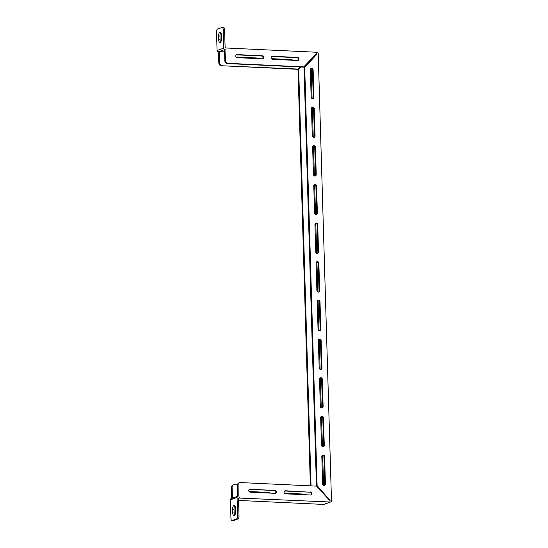 <?xml version="1.0" encoding="UTF-8"?>
<svg xmlns="http://www.w3.org/2000/svg" width="548" height="548" viewBox="0 0 548 548"><rect width="100%" height="100%" fill="white"/><g stroke="black" fill="none" stroke-linecap="round" stroke-linejoin="round"><path stroke-width="0.82" d="M270.233 493.104A1.548 1.377 70.2 0 0 269.102 492.447L248.97 491.501M249.217 491.789L268.431 492.686A1.548 1.377 -109.8 0 1 269.315 493.063M305.551 494.762A1.548 1.377 70.2 0 0 304.421 494.104L284.289 493.159M284.542 493.447L303.756 494.344A1.548 1.377 -109.8 0 1 304.633 494.721M275.11 490.289A1.548 1.377 -109.8 0 1 275.199 493.337L250.1 492.159A1.548 1.377 -109.8 0 1 250.011 489.111L274.438 490.529A1.548 1.377 -109.8 0 1 275.322 493.337M310.428 491.94A1.548 1.377 -109.8 0 1 310.517 494.995L285.419 493.817A1.548 1.377 -109.8 0 1 285.33 490.768L309.764 492.186A1.548 1.377 -109.8 0 1 310.648 494.995M257.334 58.609A1.548 1.377 70.2 0 0 256.204 57.951L236.072 57.006M256.416 58.561A1.548 1.377 70.2 0 0 255.539 58.191L236.325 57.287M292.653 60.259A1.548 1.377 70.2 0 0 291.522 59.602L271.397 58.663M291.735 60.218A1.548 1.377 70.2 0 0 290.858 59.842L271.644 58.944M263.65 57.376A1.548 1.377 70.2 0 0 262.211 55.786L237.113 54.608A1.548 1.377 70.2 0 0 237.202 57.663L262.3 58.842A1.548 1.377 70.2 0 0 263.65 57.376M236.318 54.848A1.548 1.377 -109.8 0 1 236.448 54.848L261.547 56.026A1.548 1.377 -109.8 0 1 262.43 58.842M298.975 59.033A1.548 1.377 70.2 0 0 297.53 57.444L272.431 56.266A1.548 1.377 70.2 0 0 272.527 59.321L297.626 60.492A1.548 1.377 70.2 0 0 298.975 59.033M271.637 56.506A1.548 1.377 -109.8 0 1 271.767 56.506L296.865 57.684A1.548 1.377 -109.8 0 1 297.749 60.492M233.941 505.462A3.247 1.397 -87.3 0 0 232.633 509.174L232.742 512.935A3.247 1.397 -87.3 0 0 233.996 515.675A3.247 1.397 -87.3 0 0 235.551 511.928L235.435 508.167A3.247 1.397 -87.3 0 0 234.188 505.427A3.247 1.397 -87.3 0 0 233.941 505.462M234.715 515.278A3.247 1.397 92.7 0 1 234.14 513.003L234.03 509.236A3.247 1.397 92.7 0 1 234.866 505.893M219.899 32.298A3.247 1.397 -87.3 0 0 218.59 36.004L218.7 39.771A3.247 1.397 -87.3 0 0 219.954 42.511A3.247 1.397 -87.3 0 0 221.502 38.764L221.392 34.997A3.247 1.397 -87.3 0 0 220.145 32.257A3.247 1.397 -87.3 0 0 219.899 32.298M220.666 42.107A3.247 1.397 92.7 0 1 220.097 39.833L219.981 36.072A3.247 1.397 92.7 0 1 220.823 32.722M300.126 66.979L297.537 69.301L221.269 65.726A2.617 2.329 -109.8 0 1 218.83 63.034L218.282 51.868A1.308 1.165 -109.8 0 1 217.063 50.519L216.515 32.01A2.617 1.13 -87.3 0 1 217.57 29.017L221.981 27.434A2.617 1.13 -87.3 0 1 222.18 27.4L223.577 27.469A2.617 1.13 92.7 0 1 224.584 29.674L225.091 46.655A1.308 1.165 -109.8 0 0 226.31 48.005L316.997 52.259A1.308 1.165 70.2 0 1 318.21 53.608L331.485 500.783A1.308 1.165 70.2 0 1 330.341 502.023L238.901 498.043M330.745 501.961L324.074 504.365A1.308 1.165 -109.8 0 1 323.669 504.427L238.558 500.434M239.654 497.769A1.308 1.165 -109.8 0 0 238.51 499.009L239.017 515.99A2.617 1.13 92.7 0 1 237.962 518.983L236.572 518.915L232.153 520.504A2.617 1.13 -87.3 0 1 231.955 520.532A2.617 1.13 -87.3 0 1 230.948 518.326L230.4 499.817A1.308 1.165 -109.8 0 1 231.14 498.639L237.811 496.235A1.308 1.165 70.2 0 0 237.072 497.413L230.4 499.817M231.749 498.42L231.427 487.439A2.617 2.329 -109.8 0 1 232.9 485.083L233.564 484.843A2.617 2.329 70.2 0 0 232.092 487.199L231.427 487.439M310.374 485.843L298.023 69.843L300.647 67.007M310.339 69.726L311.154 97.202A1.548 1.377 70.2 0 0 313.942 97.332L313.127 69.856A1.548 1.377 70.2 0 0 310.339 69.726M311.483 108.394L312.298 135.87A1.548 1.377 70.2 0 0 315.086 136L314.271 108.525A1.548 1.377 70.2 0 0 311.483 108.394M312.634 147.063L313.449 174.538A1.548 1.377 70.2 0 0 316.237 174.668L315.422 147.193A1.548 1.377 70.2 0 0 312.634 147.063M313.778 185.724L314.593 213.199A1.548 1.377 70.2 0 0 317.381 213.33L316.566 185.854A1.548 1.377 70.2 0 0 313.778 185.724M314.929 224.392L315.744 251.868A1.548 1.377 70.2 0 0 318.532 251.998L317.717 224.522A1.548 1.377 70.2 0 0 314.929 224.392M316.073 263.061L316.888 290.529A1.548 1.377 70.2 0 0 319.676 290.666L318.861 263.191A1.548 1.377 70.2 0 0 316.073 263.061M317.224 301.722L318.039 329.197A1.548 1.377 70.2 0 0 320.827 329.327L320.011 301.852A1.548 1.377 70.2 0 0 317.224 301.722M318.367 340.39L319.183 367.866A1.548 1.377 70.2 0 0 321.977 367.996L321.155 340.52A1.548 1.377 70.2 0 0 318.367 340.39M319.518 379.058L320.333 406.527A1.548 1.377 70.2 0 0 323.121 406.657L322.306 379.189A1.548 1.377 70.2 0 0 319.518 379.058M320.662 417.72L321.477 445.195A1.548 1.377 70.2 0 0 324.272 445.325L323.457 417.85A1.548 1.377 70.2 0 0 320.662 417.72M321.813 456.388L322.628 483.863A1.548 1.377 70.2 0 0 325.416 483.994L324.601 456.518A1.548 1.377 70.2 0 0 321.813 456.388M217.063 50.519L223.742 48.121L223.187 29.613A2.617 1.13 -87.3 0 0 222.18 27.4M223.742 48.121A1.308 1.165 70.2 0 0 224.961 49.464L218.282 51.868M237.757 496.255L237.435 485.275A2.617 2.329 -109.8 0 1 238.907 482.918L239.572 482.678A2.617 2.329 70.2 0 1 240.38 482.562L316.655 486.138L330.081 500.488L317.114 485.644L304.702 67.438L316.84 54.293L316.826 53.773L316.354 53.752L303.544 67.144L227.276 63.561A2.617 2.329 -109.8 0 1 224.838 60.869L225.502 60.629L224.961 49.464M225.502 60.629A2.617 2.329 70.2 0 0 227.941 63.321L227.276 63.561M304.215 66.904L227.941 63.321M239.572 482.678A2.617 2.329 70.2 0 0 238.099 485.035L237.435 485.275M237.811 496.235A1.308 1.165 70.2 0 1 238.216 496.18L238.099 485.035M236.572 518.915A2.617 1.13 -87.3 0 0 237.626 515.921L237.072 497.413M233.564 484.843A2.617 2.329 70.2 0 1 234.373 484.72L237.448 484.864M232.421 498.18L232.092 487.199M284.535 491.008A1.548 1.377 -109.8 0 1 284.665 491.008L309.764 492.186M249.217 489.35A1.548 1.377 -109.8 0 1 249.34 489.35L274.438 490.529M218.83 63.034L219.495 62.794L219.166 51.635L218.494 51.875M219.166 51.635L224.57 51.889M316.086 54.04L316.826 53.773M224.838 60.869L224.502 49.717L225.173 49.478M317.114 485.644L316.443 485.884L329.403 500.208L330.067 499.968M316.443 485.884L304.03 67.678L316.84 54.293M310.928 59.629L310.942 60.198M311.196 68.527L312.086 98.667M312.339 107.196L313.237 137.336M313.49 145.857L314.381 175.997M314.634 184.525L315.532 214.665M315.785 223.194L316.676 253.334M316.929 261.855L317.826 291.995M318.08 300.523L318.97 330.663M319.224 339.191L320.121 369.331M320.375 377.853L321.265 407.993M321.518 416.521L322.416 446.661M322.669 455.189L323.56 485.329M232.153 520.504L233.551 520.566L237.962 518.983M233.551 520.566A2.617 1.13 92.7 0 1 233.352 520.6L231.955 520.532M311.045 485.877L298.694 69.603L298.023 69.843M298.694 69.603L301.071 67.027M298.208 69.062L221.269 65.726M219.495 62.794A2.617 2.329 70.2 0 0 221.933 65.486M304.03 67.678L304.702 67.438M312.716 98.798A1.548 1.377 70.2 0 0 313.271 97.571L312.456 70.103A1.548 1.377 70.2 0 0 310.894 68.507M313.867 137.459A1.548 1.377 70.2 0 0 314.422 136.24L313.607 108.764A1.548 1.377 70.2 0 0 312.038 107.175M315.011 176.127A1.548 1.377 70.2 0 0 315.566 174.908L314.751 147.433A1.548 1.377 70.2 0 0 313.189 145.843M316.162 214.789A1.548 1.377 70.2 0 0 316.717 213.569L315.901 186.094A1.548 1.377 70.2 0 0 314.333 184.505M317.313 253.457A1.548 1.377 70.2 0 0 317.867 252.238L317.045 224.762A1.548 1.377 70.2 0 0 315.484 223.173M318.457 292.125A1.548 1.377 70.2 0 0 319.011 290.906L318.196 263.43A1.548 1.377 70.2 0 0 316.628 261.834M319.607 330.786A1.548 1.377 70.2 0 0 320.162 329.567L319.347 302.092A1.548 1.377 70.2 0 0 317.778 300.503M320.751 369.455A1.548 1.377 70.2 0 0 321.306 368.235L320.491 340.76A1.548 1.377 70.2 0 0 318.922 339.171M321.902 408.123A1.548 1.377 70.2 0 0 322.457 406.904L321.642 379.428A1.548 1.377 70.2 0 0 320.073 377.832M323.046 446.784A1.548 1.377 70.2 0 0 323.601 445.565L322.786 418.09A1.548 1.377 70.2 0 0 321.217 416.501M324.197 485.453A1.548 1.377 70.2 0 0 324.752 484.233L323.937 456.758A1.548 1.377 70.2 0 0 322.368 455.169M268.431 492.686L269.102 492.447M303.756 494.344L304.421 494.104M255.539 58.191L256.204 57.951M290.858 59.842L291.522 59.602M261.547 56.026L262.211 55.786M296.865 57.684L297.53 57.444M234.03 509.236L232.633 509.174M219.981 36.072L218.59 36.004M224.584 29.674L223.187 29.613M237.626 515.921L239.017 515.99M323.669 504.427L330.341 502.023M220.097 39.833L218.7 39.771M234.14 513.003L232.742 512.935M324.752 484.233L325.416 483.994M323.937 456.758L324.601 456.518M323.601 445.565L324.272 445.325M322.786 418.09L323.457 417.85M322.457 406.904L323.121 406.657M321.642 379.428L322.306 379.189M321.306 368.235L321.977 367.996M320.491 340.76L321.155 340.52M320.162 329.567L320.827 329.327M319.347 302.092L320.011 301.852M319.011 290.906L319.676 290.666M318.196 263.43L318.861 263.191M317.867 252.238L318.532 251.998M317.045 224.762L317.717 224.522M316.717 213.569L317.381 213.33M315.901 186.094L316.566 185.854M315.566 174.908L316.237 174.668M314.751 147.433L315.422 147.193M314.422 136.24L315.086 136M313.607 108.764L314.271 108.525M313.271 97.571L313.942 97.332M312.456 70.103L313.127 69.856M271.767 56.506L272.431 56.266M236.448 54.848L237.113 54.608M284.665 491.008L285.33 490.768M249.34 489.35L250.011 489.111"/></g></svg>
